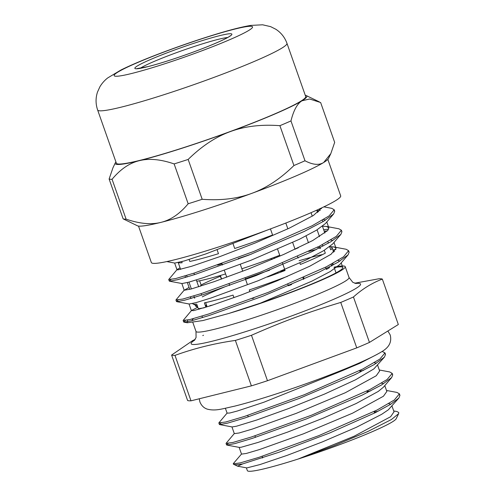 <?xml version="1.0" encoding="UTF-8"?>
<svg xmlns="http://www.w3.org/2000/svg" width="496" height="496" viewBox="0 0 496 496"><rect width="100%" height="100%" fill="white"/><g stroke="black" fill="none" stroke-linecap="round" stroke-linejoin="round"><path stroke-width="0.74" d="M193.508 318.593A81.133 6.516 -19.4 0 0 192.169 320.559A81.133 6.516 -19.4 0 0 192.188 320.596L192.169 320.559M334.019 267.17A81.133 6.516 160.6 0 1 345.222 266.656A81.133 6.516 160.6 0 1 307.235 286.105A81.133 6.516 160.6 0 1 229.065 313.373L202.845 320.571L187.333 322.772L187.612 320.087M195.201 339.363L192.572 340.671L171.604 355.068A112.487 9.04 -19.4 0 0 174.989 355.384C194.401 348.366 214.532 343.375 235.383 340.43A112.487 9.04 -19.4 0 0 251.478 335.284C283.594 321.166 307.191 312.48 340.746 302.436A112.487 9.04 -19.4 0 0 353.45 296.98C362.359 288.976 371.981 283.011 382.329 279.087A112.487 9.04 -19.4 0 0 378.938 278.771L354.652 283.216M270.698 258.689L272.037 259.47M274.418 258.466L274.059 257.443M274.071 257.436L274.431 258.459M317.428 247.213L320.379 248.564L319.529 246.146M319.56 246.128L320.379 248.564M322.443 226.238L324.843 233.064M327.875 241.664L328.402 243.164M329.648 246.71L330.733 249.792A75.039 6.026 160.6 0 0 332.134 247.839L333.672 252.21M317.093 229.828L319.498 236.654M322.326 244.689L322.859 246.19M324.303 250.3L325.308 253.152A75.039 6.026 160.6 0 1 300.402 264.442L299.875 262.954M292.665 242.482L295.07 249.308M297.625 256.556L298.152 258.056M277.599 249.246L280.004 256.066M282.491 263.134L285.082 270.487A75.039 6.026 160.6 0 1 267.511 276.979M251.677 253.995A75.039 6.026 160.6 0 1 238.247 258.559L238.44 259.104M240.306 264.411L242.711 271.231M245.117 278.07L247.2 283.972M217.564 265.093A75.039 6.026 160.6 0 0 222.01 263.748L222.462 265.025M224.347 270.37L226.746 277.19M229.14 283.991L229.673 285.491M193.917 273.16L194.444 274.66M196.304 279.949L198.71 286.769M201.128 293.632L201.655 295.132M186.626 275.454L187.153 276.954M188.976 282.125L191.375 288.945M193.837 295.926L194.649 298.226M185.014 275.943L185.541 277.444M187.339 282.559L189.745 289.385M200.465 286.217L201.091 284.983L199.597 280.748M219.97 275.596L221.458 279.099M221.613 279.043L220.36 275.485M262.136 456.314L262.582 457.579A60.233 4.842 -19.4 0 0 262.744 457.789M394.016 411.798L390.643 416.708L354.156 436.22L298.189 459.023L334.013 445.706L367.827 431.508L391.4 419.548L398.648 413.645L396.186 418.736A78.945 6.343 160.6 0 1 298.189 459.023A78.945 6.343 160.6 0 1 247.337 470.611L246.369 467.852M280.624 271.51A75.039 6.026 160.6 0 1 284.946 270.103M203.242 308.059A70.395 5.654 160.6 0 1 203.571 307.855M205.697 306.609A70.395 5.654 160.6 0 1 206.857 305.976L205.139 305.034M197.873 307.384L195.66 306.175A75.039 6.026 160.6 0 1 196.428 305.598M204.55 307.663A75.039 6.026 160.6 0 1 198.319 308.661L199.342 309.2M253.834 297.966L253.859 298.04A70.395 5.654 160.6 0 1 252.129 298.611M291.648 284.499A70.395 5.654 160.6 0 1 288.368 285.758L287.878 284.369M303.726 279.26L303.868 277.456M329.617 267.573A70.395 5.654 160.6 0 1 326.374 269.421L325.593 267.195M331.179 264.281L331.805 266.061L333.052 263.264M377.152 354.349L359.761 363.339L335.916 373.277A78.945 6.343 -19.4 0 0 366.141 359.811M398.648 413.645L398.747 412.498L396.943 411.537L393.706 410.93M233.486 463.4L233.244 463.816A89.987 7.229 -19.4 0 0 233.263 463.896A89.987 7.229 -19.4 0 0 233.734 464.349A89.987 7.229 -19.4 0 0 242.73 463.896L237.627 466.209L246.884 467.908L259.929 464.585L287.258 455.322L322.251 441.948L356.469 427.248L381.647 414.334L388.238 409.888L398.908 397.997L399.931 395.343L399.423 394.68M374.313 362.694L376.377 363.264M384.462 357.089L373.829 368.943L355.403 379.862L324.477 394.103L288.759 408.481L256.866 419.969L236.499 426.213L232.128 426.944L219.678 424.601L227.602 423.144L245.191 417.88L299.286 398.418L354.969 374.641L374.344 364.492L384.462 357.089L385.51 354.411L385.014 353.741M234.31 433.628L239.122 432.983L252.278 429.09L296.261 413.354L345.346 392.714L376.235 375.77L379.632 370.977L377.58 365.137M363.525 370.407L359.823 371.033M227.1 413.149L229.809 413.001L237.193 411.06L263.791 402.262L335.916 373.277M381.517 383.166L383.582 383.73M391.679 377.543L383.445 387.171L378.305 391.406L356.233 403.484L323.442 418.041L287.847 432.004L258.032 442.432L241.211 447.237L239.345 447.417L226.895 445.073L234.856 443.598L252.458 438.328L306.584 418.853L362.241 395.076L381.604 384.933L391.679 377.543L392.727 374.877L392.218 374.201M239.159 447.38L241.527 454.119L246.332 453.449L259.482 449.562L303.471 433.82L352.557 413.18L383.439 396.236L386.843 391.443L384.791 385.603M370.729 390.879L367.028 391.499M388.728 403.639L390.786 404.203M377.933 411.345L374.238 411.971M197.706 307.297L191.506 310.496L193.601 310.639L210.856 305.666L241.211 294.99L277.14 280.817L309.771 266.203L331.006 254.305L336.046 248.285L335.55 247.622L333.696 246.921L330.429 246.686M189.069 287.457L184.202 290.253L191.276 288.976L214.433 281.567L248.012 269.185L283.706 254.448L312.685 240.548L327.757 230.473L328.829 227.819L326.461 226.449L322.462 226.226M180.06 267.821L177.091 269.564L177.704 269.917L191.524 266.296L219.666 256.68L255.155 243.003L289.199 228.21L313.391 215.5L321.706 207.88M334.13 267.487L336.685 267.17M319.684 208.822L321.513 208.58M323.863 206.851L331.712 208.332L334.192 209.746L329.115 215.896L312.015 225.829L253.847 251.429L194.271 273.048L175.627 278.572L168.721 279.521L177.091 269.564M323.683 229.772L328.718 229.053M326.461 226.449L338.904 228.792L341.391 230.218L336.319 236.363L319.232 246.295L261.051 271.895L201.481 293.514L182.826 299.045L175.925 299.993L184.289 290.03M332.872 249.934L335.922 249.519M333.696 246.921L346.152 249.265L348.607 250.685L343.542 256.829L326.43 266.767L268.262 292.367L208.68 313.987L190.036 319.511L183.142 320.459L191.506 310.496M233.244 463.816L240.176 462.917L258.906 457.374L318.73 435.674L377.14 409.981L394.314 400.012L399.398 393.849L396.949 392.423L386.496 390.457M234.403 433.43L226.04 443.393L232.965 442.451L251.701 436.902L311.519 415.202L369.935 389.509L387.103 379.539L392.187 373.383L389.726 371.95L379.291 369.985M227.193 412.963L218.829 422.927L225.761 421.978L244.497 416.429L304.308 394.735L362.725 369.043L379.886 359.073L384.977 352.91L382.162 351.416M242.73 463.89L278.901 452.278L329.53 433.045L375.342 412.66L390.736 404.234L398.908 397.997M228.241 443.461L226.579 444.893L226.895 445.073M221.03 422.989L219.368 424.421L219.678 424.601M317.198 210.775L320.255 210.316M334.217 210.589L334.707 211.253L333.672 213.919L323.584 221.309L304.271 231.427L248.8 255.118L194.934 274.505L177.419 279.75L169.558 281.201L169.248 281.027L170.94 279.583M324.21 231.272L327.472 230.783M341.422 231.043L341.93 231.719L340.882 234.385L330.832 241.757L311.544 251.863L256.103 275.553L202.219 294.946L184.692 300.204L176.774 301.667L176.464 301.494L178.151 300.049M333.399 251.435L334.67 251.255M348.626 251.522L349.134 252.185L348.111 254.826L338.08 262.198L318.785 272.316L263.32 296.019L209.405 315.425L191.871 320.683L183.966 322.14L183.663 321.96L185.361 320.521M348.111 254.826L339.878 264.461L330.28 271.51L311.934 281.127L260.332 303.18L229.065 313.373M267.629 229.964L205.995 253.865L184.258 260.946L174.797 263.078L166.811 261.578M323.51 219.536L325.568 220.106M333.672 213.919L325.438 223.547L316.417 230.237L299.348 239.301L250.666 260.381L203.72 277.562L188.616 282.224L182.007 283.545L169.558 281.201M330.708 240.008L332.779 240.572M340.882 234.385L332.642 244.013L323.652 250.691L306.609 259.749L257.951 280.817L210.992 298.009L195.877 302.672L189.224 304.011L176.774 301.667M337.919 260.474L339.983 261.045M336.908 267.139A78.579 6.312 160.6 0 1 342.817 267.505A78.579 6.312 160.6 0 1 260.332 303.18M197.408 306.063L193.062 304.005A75.039 6.026 160.6 0 0 196.738 304.166L198.319 308.661M181.765 261.652L182.15 262.75A75.039 6.026 160.6 0 1 178.374 262.533M209.969 305.951L209.87 305.679A70.395 5.654 160.6 0 0 212.877 305.003M233.957 297.662L233.052 295.095A75.039 6.026 160.6 0 1 204.383 302.876L205.921 307.241M189.1 259.482L189.794 261.46A75.039 6.026 160.6 0 0 218.469 253.685L217.136 249.903M277.909 273.191L277.754 272.757M299.088 260.722A75.039 6.026 160.6 0 1 322.518 254.529L322.536 254.591M311.054 212.679L312.288 216.188M316.77 210.143L317.632 212.592M249.922 291.698L249.29 289.912A75.039 6.026 160.6 0 0 287.172 276.427L287.215 276.532M270.444 228.916L272.589 235.011A75.039 6.026 160.6 0 1 234.707 248.496L233.101 243.939M303.552 279.335L303.025 277.828M285.82 223.039L287.86 228.836M205.666 302.591L206.857 305.976M195.263 305.046L195.66 306.175M245.39 278.839A75.039 6.026 160.6 0 1 269.626 270.177M202.269 296.875A75.039 6.026 160.6 0 1 224.403 287.023M193.062 304.005A75.039 6.026 160.6 0 1 192.671 303.626L192.628 303.509M191.623 298.251A75.039 6.026 160.6 0 1 190.582 297.687A75.039 6.026 160.6 0 1 190.607 297.247L190.762 296.85M308.704 251.46A75.039 6.026 160.6 0 1 316.355 249.513M330.001 246.438L331.836 247.51A75.039 6.026 160.6 0 1 332.134 247.839M201.091 284.983A70.246 5.642 160.6 0 1 220.224 276.309M171.604 355.068L187.606 400.508A112.487 9.04 160.6 0 0 190.991 400.824L174.989 355.384M340.746 302.436L356.748 347.876L267.48 380.723L251.478 335.284M235.383 340.43L251.385 385.869L190.991 400.824M382.329 279.087L398.331 324.527L369.452 342.42L353.45 296.98M369.452 342.42A112.487 9.04 160.6 0 1 356.748 347.876M267.48 380.723A112.487 9.04 160.6 0 1 251.385 385.869M308.456 242.773L306.057 235.953M298.288 247.789A69.452 5.58 160.6 0 1 295.021 249.166M279.725 255.273A69.452 5.58 160.6 0 1 277.772 256.017A69.669 5.599 160.6 0 1 265.434 260.623A69.452 5.58 160.6 0 1 241.843 268.764M225.599 273.928A69.669 5.599 160.6 0 1 216.696 276.532A69.452 5.58 160.6 0 1 196.769 281.257M188.158 159.439C201.692 146.171 215.698 136.908 230.181 131.645C244.621 126.263 261.194 124.279 279.899 125.68L293.93 165.528C280.389 178.789 266.383 188.058 251.9 193.322C237.46 198.704 220.887 200.688 202.188 199.287L188.158 159.439A113.063 9.083 -19.4 0 1 174.133 163.922L188.164 203.763C179.843 213.801 170.779 220.001 160.977 222.369C151.212 224.849 139.587 223.77 126.102 219.139L112.071 179.292C120.392 169.254 129.456 163.054 139.258 160.692C149.017 158.212 160.642 159.284 174.133 163.922M305.282 95.325A101.599 8.165 160.6 0 1 306.342 95.61A101.599 8.165 160.6 0 1 301.959 100.818A101.599 8.165 160.6 0 1 230.181 131.645A101.599 8.165 160.6 0 1 139.258 160.692A101.599 8.165 160.6 0 1 115.295 162.886L112.952 167.809L109.114 179.019L123.144 218.86L137.448 225.792A101.599 8.165 -19.4 0 0 160.977 222.369A101.599 8.165 -19.4 0 0 251.9 193.322A101.599 8.165 -19.4 0 0 323.677 162.496C319.021 165.447 312.796 164.877 304.997 160.772L290.966 120.925C293.595 110.36 297.259 103.658 301.959 100.818L309.616 98.995L320.639 102.536L334.676 142.383L330.832 153.593L323.677 162.496A101.599 8.165 -19.4 0 0 328.495 158.515L330.832 153.593M109.114 179.019A113.063 9.083 -19.4 0 0 112.071 179.292M115.295 162.886A101.599 8.165 160.6 0 1 115.946 162M279.899 125.68A113.063 9.083 -19.4 0 0 290.966 120.925M304.997 160.772A113.063 9.083 160.6 0 1 293.93 165.528M126.102 219.139A113.063 9.083 160.6 0 1 123.144 218.86M202.188 199.287A113.063 9.083 160.6 0 1 188.164 203.763M286.961 43.307L305.697 96.522A100.366 8.066 160.6 0 1 213.714 137.466A100.366 8.066 160.6 0 1 116.368 163.196L97.625 109.982C95.592 103.955 95.548 97.972 97.507 92.033L99.907 86.75C102.015 83.26 104.631 80.309 107.762 77.897L121.098 69.917C130.944 65.063 143.927 59.563 160.047 53.425C179.397 46.085 198.22 39.63 216.523 34.063C230.764 29.717 242.197 26.834 250.821 25.401L262.632 24.8L270.624 26.635L275.807 29.245C281.052 32.643 284.772 37.33 286.961 43.307A100.366 8.066 160.6 0 1 194.971 84.252A100.366 8.066 160.6 0 1 97.625 109.982M327.844 159.396L340.684 195.864A100.366 8.066 160.6 0 1 248.694 236.809A100.366 8.066 160.6 0 1 151.354 262.539L138.508 226.071M345.222 266.656L349.048 277.518A81.133 6.516 160.6 0 1 255.527 317.149A81.133 6.516 160.6 0 1 195.994 331.421L196.075 337.491L194.308 340.485M194.649 340.12A89.807 7.217 -19.4 0 0 191.735 344.249A89.807 7.217 -19.4 0 0 257.033 327.955A89.807 7.217 -19.4 0 0 339.332 296.794A89.807 7.217 -19.4 0 0 355.551 283.458M203.478 335.246A89.807 7.217 -19.4 0 0 202.777 335.594M140.194 68.305A48.552 3.9 160.6 0 1 183.018 50.313A48.552 3.9 160.6 0 1 227.67 37.498M230.925 33.753A51.454 4.135 -19.4 0 0 151.168 59.235A51.454 4.135 -19.4 0 0 167.964 60.797A51.454 4.135 -19.4 0 0 230.925 33.753M251.193 26.3A73.371 5.896 160.6 0 1 161.411 64.858A73.371 5.896 160.6 0 1 137.46 62.626A73.371 5.896 160.6 0 1 251.193 26.3M349.048 277.518L352.792 282.305L356.047 283.526M192.863 322.53L195.994 331.421M262.514 457.393L262.248 457.957M247.721 415.381L248.248 416.882M254.932 435.848L255.459 437.348M359.668 370.586L360.195 372.087M366.873 391.059L367.4 392.559M374.083 411.525L374.61 413.025M237.615 466.197L233.734 464.349M225.389 408.289L227.112 413.18M231.948 426.913L234.323 433.653M391.995 406.069L394.053 411.909M241.62 453.89L233.486 463.407M399.931 395.349L399.404 393.849M392.72 374.877L392.193 373.376M385.516 354.411L384.983 352.91M226.573 444.893L226.052 443.418M219.362 424.427L218.848 422.97M183.966 322.14L187.333 322.772M168.721 279.521L169.248 281.021M175.937 300.024L176.458 301.494M183.136 320.459L183.663 321.96M334.23 209.882L334.713 211.253M341.397 230.218L341.924 231.719M348.632 250.765L349.128 252.185M174.629 263.047L176.998 269.781M181.834 283.507L184.208 290.253M189.044 303.98L191.413 310.719M326.783 221.979L328.836 227.813M333.988 242.439L336.046 248.285M341.198 262.911L342.817 267.505M316.944 210.626L318.767 211.693M178.213 262.57L180.618 269.39M190.582 297.687L190.861 298.474M322.4 220.193L322.927 221.693M201.99 316.101L202.517 317.601M332.822 263.773L333.238 264.957M334.589 268.795L336.028 272.874M199.268 398.778L199.9 401.934C201.438 405.629 203.899 408.034 207.285 409.138C215.599 411.227 221.532 408.971 234.571 406.174C245.929 403.329 259.588 399.323 275.547 394.153C296.348 387.382 316.504 380.172 336.009 372.527C357.101 364.238 372.087 357.449 380.978 352.16C385.237 349.63 392.751 344.894 390.191 334.918L387.86 331.012M230.373 35.712L230.032 35.997C228.718 37.051 225.42 38.8 220.137 41.242C210.657 45.527 198.704 50.214 184.27 55.31C169.88 60.345 157.753 64.114 147.889 66.631L136.97 68.603M306.342 95.61L319.331 101.878"/></g></svg>
